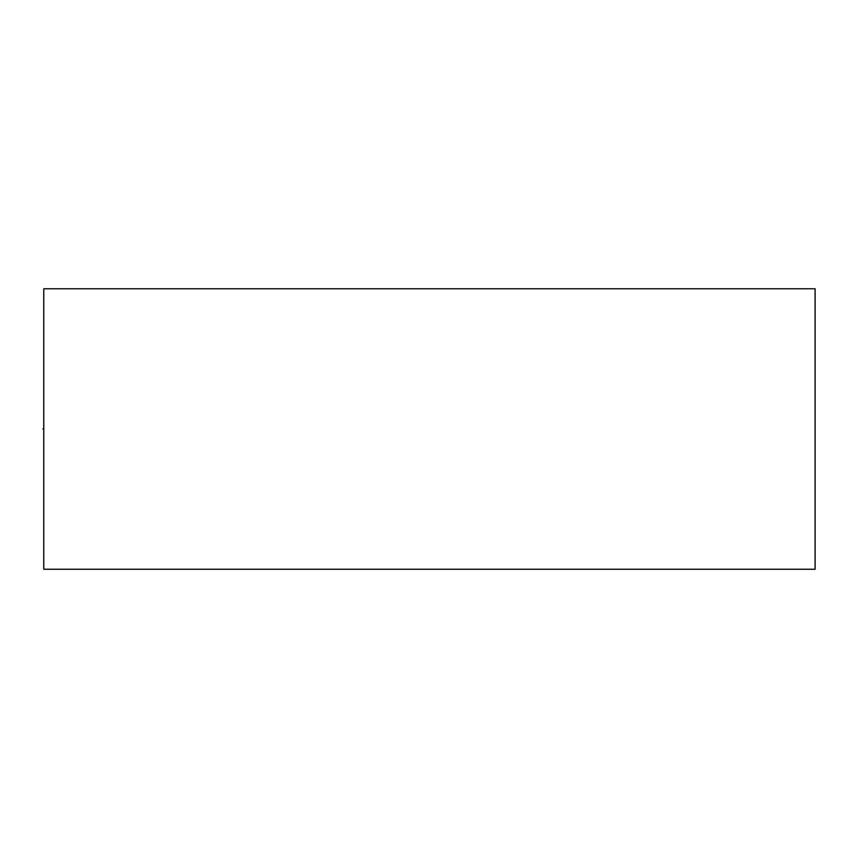 <?xml version="1.0" encoding="UTF-8"?>
<svg xmlns="http://www.w3.org/2000/svg" width="858" height="858" viewBox="0 0 858 858"><rect width="100%" height="100%" fill="white"/><g stroke="black" fill="none" stroke-linecap="round" stroke-linejoin="round"><path stroke-width="1.29" d="M815.1 288.76L43.769 288.76L43.769 569.24L815.1 569.24L815.1 288.76M43.769 429L42.9 429"/></g></svg>
